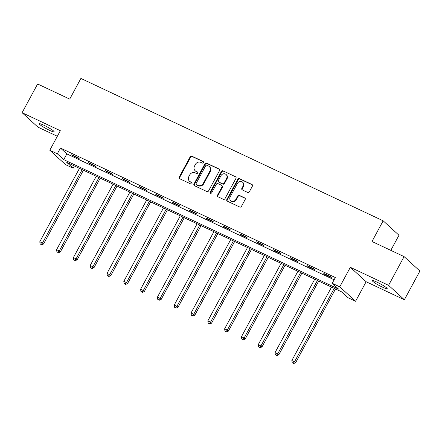 <?xml version="1.0" encoding="UTF-8"?>
<svg xmlns="http://www.w3.org/2000/svg" width="442" height="442" viewBox="0 0 442 442"><rect width="100%" height="100%" fill="white"/><g stroke="black" fill="none" stroke-linecap="round" stroke-linejoin="round"><path stroke-width="0.66" d="M203.392 162.606A0.906 0.812 -47.6 0 0 203.077 161.468L191.845 156.175A1.293 1.16 -47.6 0 0 190.176 156.805L179.209 177.098A1.293 1.16 -47.6 0 0 179.656 178.723L190.889 184.016A0.906 0.812 -47.6 0 0 191.74 182.435L190.287 181.75A4.127 3.707 -47.6 0 1 189.452 181.198A4.127 3.707 -47.6 0 1 188.856 176.551L189.767 174.861A4.127 3.707 -47.6 0 1 195.104 172.844L196.557 173.529A0.906 0.812 -47.6 0 0 197.408 171.955L195.955 171.269A4.127 3.707 -47.6 0 1 195.126 170.711A4.127 3.707 -47.6 0 1 194.524 166.065L195.436 164.374A4.127 3.707 -47.6 0 1 200.773 162.363L202.226 163.048A0.906 0.812 -47.6 0 0 203.392 162.606M377.043 282.178A8.415 0.989 -151.6 0 0 372.374 280.67A8.415 0.989 -151.6 0 0 382.507 287.167A8.415 0.989 -151.6 0 0 387.175 288.676A8.415 0.989 -151.6 0 0 377.043 282.178M43.968 125.279A8.415 0.989 -151.6 0 0 39.299 123.771A8.415 0.989 -151.6 0 0 49.432 130.268A8.415 0.989 -151.6 0 0 54.101 131.777A8.415 0.989 -151.6 0 0 43.968 125.279M247.658 192.441A1.293 1.16 -47.6 0 0 249.327 191.811L252.404 186.121A1.293 1.16 -47.6 0 0 251.957 184.491L239.481 178.618A1.293 1.16 -47.6 0 0 237.813 179.242L226.84 199.535A1.293 1.16 -47.6 0 0 227.287 201.16L239.763 207.038A1.293 1.16 -47.6 0 0 241.431 206.408L245.15 199.535A1.293 1.16 -47.6 0 0 244.702 197.905L239.365 195.392A1.293 1.16 -47.6 0 0 237.697 196.021L235.851 199.43A3.453 3.1 -47.6 0 1 230.696 200.651A3.453 3.1 -47.6 0 1 230.194 196.767L237.42 183.408A3.453 3.1 -47.6 0 1 242.575 182.192A3.453 3.1 -47.6 0 1 243.072 186.071L241.873 188.298A1.293 1.16 -47.6 0 0 242.321 189.927L247.658 192.441M332.229 283.283L339.771 286.836L355.578 301.262L348.036 297.709L341.627 291.864L66.725 162.363L73.134 168.214L65.593 164.662L49.786 150.236L57.327 153.788L63.731 159.634L338.638 289.134L332.229 283.283L335.334 277.543L60.432 148.042L57.327 153.788M49.786 150.236L60.339 130.71L22.1 112.699L37.625 83.986L69.725 99.107L80.903 78.433L383.17 220.818L371.993 241.492L404.093 256.614L388.568 285.328L350.329 267.311L339.771 286.836M219.519 170.629A1.293 1.16 -47.6 0 0 219.072 169.004L206.596 163.126A1.293 1.16 -47.6 0 0 204.928 163.755L193.955 184.049A1.293 1.16 -47.6 0 0 194.403 185.673L206.884 191.546A1.293 1.16 -47.6 0 0 208.547 190.922L219.519 170.629M223.039 170.872L235.514 176.75A1.293 1.16 -47.6 0 1 235.962 178.375L224.989 198.662A1.293 1.16 -47.6 0 1 223.32 199.292L217.983 196.778A1.293 1.16 -47.6 0 1 217.536 195.154L221.983 186.922A1.293 1.16 -47.6 0 0 221.536 185.297L217.994 183.629A1.293 1.16 -47.6 0 0 216.326 184.259L211.696 192.828A0.906 0.812 -47.6 0 1 210.215 192.132L221.37 171.502A1.293 1.16 -47.6 0 1 223.039 170.872L235.514 176.75M404.093 256.614L419.9 271.04L404.375 299.753L388.568 285.328M22.1 112.699L37.907 127.125L57.333 136.274M390.805 250.354L398.977 235.243L383.17 220.818M60.432 148.042L66.836 153.893L334.113 279.797M72.781 155.706L79.245 158.75L78.179 157.772L71.715 154.728L72.781 155.706L72.985 155.324M89.588 163.617L96.052 166.662L94.98 165.689L88.516 162.645L89.588 163.617L89.792 163.242M106.389 171.535L112.854 174.579L111.787 173.607L105.323 170.562L106.389 171.535L106.594 171.159M123.196 179.452L129.661 182.496L128.589 181.518L122.13 178.474L123.196 179.452L123.401 179.076M139.998 187.369L146.462 190.414L145.396 189.436L138.932 186.391L139.998 187.369L140.202 186.988M156.805 195.281L163.269 198.325L162.197 197.353L155.739 194.309L156.805 195.281L157.009 194.905M173.607 203.198L180.071 206.243L179.004 205.27L172.54 202.226L173.607 203.198L173.811 202.823M190.414 211.116L196.878 214.16L195.812 213.182L189.347 210.138L190.414 211.116L190.618 210.74M207.221 219.033L213.679 222.077L212.613 221.099L206.149 218.055L207.221 219.033L207.42 218.652M224.022 226.945L230.486 229.989L229.42 229.017L222.956 225.972L224.022 226.945L224.227 226.569M240.829 234.862L247.288 237.907L246.222 236.934L239.757 233.89L240.829 234.862L241.028 234.487M257.631 242.78L264.095 245.824L263.029 244.846L256.564 241.802L257.631 242.78L257.835 242.404M274.438 250.691L280.902 253.741L279.83 252.763L273.366 249.719L274.438 250.691L274.642 250.316M291.239 258.609L297.704 261.653L296.637 260.681L290.173 257.636L291.239 258.609L291.444 258.233M308.046 266.526L314.511 269.57L313.439 268.598L306.98 265.554L308.046 266.526L308.251 266.15M324.848 274.443L331.312 277.488L330.246 276.51L323.782 273.465L324.848 274.443L325.052 274.068M350.329 267.311L366.136 281.736L404.375 299.753M366.136 281.736L355.578 301.262M74.35 165.96L73.134 168.214M66.836 153.893L63.731 159.634M195.126 170.711L195.552 171.104A4.127 3.707 -47.6 0 0 196.386 171.656L195.955 171.269M197.762 172.308L196.386 171.656M189.452 181.198L189.883 181.585A4.127 3.707 -47.6 0 0 190.717 182.143L190.287 181.75M192.093 182.795L190.717 182.143M203.43 161.822L192.27 156.567A1.293 1.16 -47.6 0 0 190.607 157.197L179.634 177.491A1.293 1.16 -47.6 0 0 179.634 178.712M219.072 169.004L219.497 169.391A1.293 1.16 -47.6 0 0 219.497 169.391L207.022 163.518A1.293 1.16 -47.6 0 0 205.353 164.142L194.386 184.436A1.293 1.16 -47.6 0 0 194.386 185.662M206.906 165.253A0.906 0.812 -47.6 0 0 205.74 165.689L196.11 183.502A0.906 0.812 -47.6 0 0 196.419 184.64L197.955 185.364A4.127 3.707 -47.6 0 0 203.287 183.353L209.873 171.176A4.127 3.707 -47.6 0 0 209.27 166.529A4.127 3.707 -47.6 0 0 208.436 165.971L206.906 165.253M196.237 184.518L196.668 184.911A0.906 0.812 -47.6 0 0 196.85 185.032L196.419 184.64M209.27 166.529L209.701 166.921A4.127 3.707 -47.6 0 1 210.298 171.562L203.718 183.739A4.127 3.707 -47.6 0 1 198.381 185.756L196.85 185.032M221.796 185.474L222.227 185.861A1.293 1.16 -47.6 0 1 222.414 187.314L217.961 195.541A1.293 1.16 -47.6 0 0 217.967 196.767M223.464 171.258A1.293 1.16 -47.6 0 0 221.796 171.888L210.641 192.519A0.906 0.812 -47.6 0 0 210.602 193.298M226.602 178.386A3.453 3.1 -47.6 0 0 226.1 174.502A3.453 3.1 -47.6 0 0 220.945 175.717L218.403 180.424A1.293 1.16 -47.6 0 0 218.851 182.054L222.392 183.723A1.293 1.16 -47.6 0 0 224.055 183.093L226.602 178.386L227.028 178.772A3.453 3.1 -47.6 0 0 226.531 174.894L226.1 174.502M218.586 181.877L219.017 182.27A1.293 1.16 -47.6 0 0 219.276 182.441L218.851 182.054M227.028 178.772L224.486 183.48A1.293 1.16 -47.6 0 1 222.818 184.11L219.276 182.441M242.575 182.192L243.001 182.579A3.453 3.1 -47.6 0 1 243.503 186.463L242.299 188.69A1.293 1.16 -47.6 0 0 242.299 189.916M230.696 200.651L231.122 201.038A3.453 3.1 -47.6 0 0 236.277 199.823L235.851 199.43M245.15 198.309A1.293 1.16 -47.6 0 0 245.128 198.298L239.791 195.784A1.293 1.16 -47.6 0 0 238.122 196.414L236.277 199.823M252.404 184.894A1.293 1.16 -47.6 0 0 252.382 184.883L239.907 179.004A1.293 1.16 -47.6 0 0 238.238 179.634L227.265 199.928A1.293 1.16 -47.6 0 0 227.271 201.154M79.466 168.369L39.78 241.763L42.471 243.034L43.543 244.006L83.427 170.236M41.178 244.437L40.1 243.929L41.603 244.829L41.178 244.437L42.471 243.034L82.157 169.634M40.1 243.929L39.78 241.763M43.543 244.006L41.603 244.829M96.268 176.281L56.587 249.68L59.278 250.951L60.344 251.923L100.235 178.148M57.985 252.354L56.907 251.846L58.41 252.741L57.985 252.354L59.278 250.951L98.964 177.551M56.907 251.846L56.587 249.68M60.344 251.923L58.41 252.741M113.075 184.198L73.389 257.598L76.085 258.863L77.151 259.841L117.042 186.065M74.786 260.272L73.709 259.763L75.217 260.658L74.786 260.272L76.085 258.863L115.765 185.469M73.709 259.763L73.389 257.598M77.151 259.841L75.217 260.658M129.882 192.115L90.196 265.509L92.886 266.78L93.953 267.753L133.843 193.983M91.593 268.183L90.516 267.675L92.019 268.576L91.593 268.183L92.886 266.78L132.572 193.386M90.516 267.675L90.196 265.509M93.953 267.753L92.019 268.576M146.683 200.033L106.997 273.427L109.693 274.697L110.76 275.67L150.65 201.9M108.395 276.101L107.318 275.593L108.826 276.493L108.395 276.101L109.693 274.697L149.379 201.298M107.318 275.593L106.997 273.427M110.76 275.67L108.826 276.493M163.49 207.944L123.804 281.344L126.495 282.615L127.561 283.587L167.452 209.812M125.202 284.018L124.125 283.51L125.627 284.405L125.202 284.018L126.495 282.615L166.181 209.215M124.125 283.51L123.804 281.344M127.561 283.587L125.627 284.405M180.292 215.862L140.606 289.261L143.302 290.527L144.368 291.505L184.259 217.729M142.004 291.935L140.926 291.427L142.435 292.322L142.004 291.935L143.302 290.527L182.988 217.132M140.926 291.427L140.606 289.261M144.368 291.505L142.435 292.322M197.099 223.779L157.413 297.173L160.103 298.444L161.175 299.416L201.06 225.647M158.811 299.847L157.733 299.339L159.236 300.24L158.811 299.847L160.103 298.444L199.79 225.05M157.733 299.339L157.413 297.173M161.175 299.416L159.236 300.24M213.9 231.696L174.214 305.091L176.91 306.361L177.977 307.334L217.867 233.564M175.612 307.765L174.535 307.256L176.043 308.157L175.612 307.765L176.91 306.361L216.597 232.962M174.535 307.256L174.214 305.091M177.977 307.334L176.043 308.157M230.707 239.608L191.021 313.008L193.712 314.279L194.784 315.251L234.669 241.476M192.419 315.682L191.342 315.174L192.845 316.069L192.419 315.682L193.712 314.279L233.398 240.879M191.342 315.174L191.021 313.008M194.784 315.251L192.845 316.069M247.509 247.526L207.823 320.925L210.519 322.19L211.585 323.168L251.476 249.393M209.226 323.599L208.149 323.091L209.652 323.986L209.226 323.599L210.519 322.19L250.205 248.796M208.149 323.091L207.823 320.925M211.585 323.168L209.652 323.986M264.316 255.443L224.63 328.837L227.321 330.108L228.392 331.08L268.277 257.31M226.028 331.511L224.95 331.003L226.453 331.903L226.028 331.511L227.321 330.108L267.007 256.714M224.95 331.003L224.63 328.837M228.392 331.08L226.453 331.903M281.118 263.36L241.437 336.754L244.128 338.025L245.194 338.997L285.084 265.228M242.835 339.428L241.757 338.92L243.26 339.821L242.835 339.428L244.128 338.025L283.814 264.625M241.757 338.92L241.437 336.754M245.194 338.997L243.26 339.821M297.925 271.272L258.238 344.672L260.935 345.942L262.001 346.915L301.886 273.139M259.636 347.346L258.559 346.837L260.062 347.732L259.636 347.346L260.935 345.942L300.615 272.543M258.559 346.837L258.238 344.672M262.001 346.915L260.062 347.732M314.732 279.189L275.046 352.589L277.736 353.854L278.803 354.832L318.693 281.057M276.443 355.263L275.366 354.755L276.869 355.65L276.443 355.263L277.736 353.854L317.422 280.46M275.366 354.755L275.046 352.589M278.803 354.832L276.869 355.65M331.533 287.107L291.847 360.501L294.543 361.771L295.61 362.744L335.5 288.974M293.245 363.175L292.168 362.667L293.676 363.567L293.245 363.175L294.543 361.771L334.224 288.377M292.168 362.667L291.847 360.501M295.61 362.744L293.676 363.567M203.397 161.761L203.077 161.468M192.06 182.728L191.74 182.435M197.729 172.247L197.408 171.955M179.634 177.491L179.209 177.098M190.607 157.197L190.176 156.805M192.27 156.567L191.845 156.175M194.386 184.436L193.955 184.049M205.353 164.142L204.928 163.755M207.022 163.518L206.596 163.126M198.381 185.756L197.955 185.364M203.718 183.739L203.287 183.353M210.298 171.562L209.873 171.176M217.961 195.541L217.536 195.154M222.414 187.314L221.983 186.922M210.641 192.519L210.215 192.132M221.796 171.888L221.37 171.502M222.818 184.11L222.392 183.723M224.486 183.48L224.055 183.093M242.299 188.69L241.873 188.298M243.503 186.463L243.072 186.071M238.122 196.414L237.697 196.021M239.791 195.784L239.365 195.392M245.128 198.298L244.702 197.905M227.265 199.928L226.84 199.535M238.238 179.634L237.813 179.242M239.907 179.004L239.481 178.618M252.382 184.883L251.957 184.491"/></g></svg>
